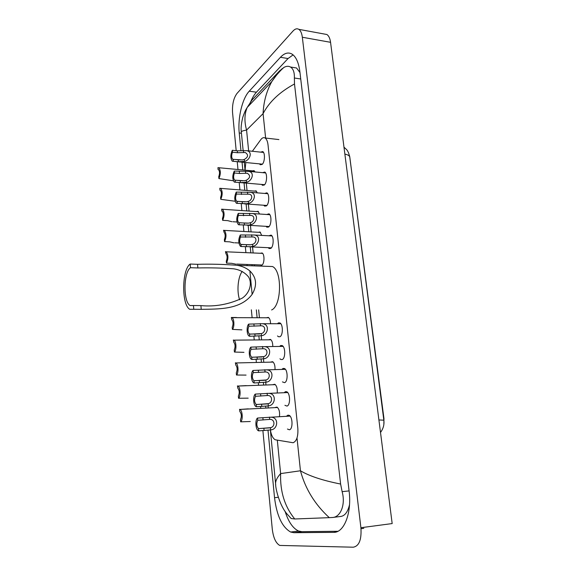 <?xml version="1.0" encoding="UTF-8"?>
<svg xmlns="http://www.w3.org/2000/svg" width="576" height="576" viewBox="0 0 576 576"><rect width="100%" height="100%" fill="white"/><g stroke="black" fill="none" stroke-linecap="round" stroke-linejoin="round"><path stroke-width="0.86" d="M254.376 191.088L256.003 190.836L257.299 192.859M256.334 211.565L257.998 211.291L259.524 214.006M258.307 232.294L260.021 231.998L261.727 235.404M260.316 253.267L262.058 252.958C264.751 254.11 264.542 263.815 261.799 265.255L259.862 264.924M266.465 317.772L268.322 317.39C269.719 318.341 270.461 320.45 270.554 323.712M268.61 339.768L270.454 339.401C272.009 340.495 272.779 342.85 272.779 346.457M270.778 362.045L272.614 361.692C274.334 362.952 275.134 365.551 275.011 369.504M272.966 384.61L274.795 384.264C276.696 385.711 277.517 388.577 277.243 392.854M275.184 407.47L277.006 407.117C279.108 408.802 279.929 411.934 279.482 416.527M260.597 152.136L262.714 151.553C265.298 152.762 264.859 162.346 262.123 164.434L260.287 164.743L259.474 163.865M262.62 172.663L264.78 172.058C267.444 173.29 267.041 183.053 264.24 185.04L262.447 185.292L261.619 184.428M264.658 193.442L266.868 192.823C269.618 194.069 269.244 204.019 266.386 205.906L264.629 206.107L263.786 205.25M266.724 214.488L268.978 213.833C271.814 215.1 271.483 225.259 268.553 227.03L266.846 227.182L265.99 226.332M268.819 235.793L271.109 235.109C274.032 236.398 273.751 246.766 270.756 248.422L269.093 248.53L268.222 247.687M277.459 323.712L278.41 322.891L279.893 322.92C283.19 324.281 283.14 335.635 279.835 336.758L278.395 336.708L277.517 335.945M279.713 346.356L280.735 345.514L282.154 345.578C285.552 346.946 285.574 358.589 282.175 359.561L280.807 359.482L279.95 358.769M282.002 369.302L283.09 368.431L284.443 368.525C287.935 369.907 288.036 381.852 284.551 382.658L282.42 381.888M284.306 392.558L285.473 391.651L286.754 391.766C290.354 393.163 290.534 405.425 286.956 406.073L284.918 405.31M286.639 416.117L287.892 415.174L289.094 415.31C292.795 416.722 293.062 429.322 289.397 429.79L287.446 429.041M270.432 430.15C271.274 435.204 272.873 438.408 275.227 439.776L293.112 442.742C296.705 441.187 298.282 436.363 297.828 428.263L268.027 144.9C267.602 141.329 266.616 139.032 265.068 137.995C263.642 137.21 262.217 137.772 260.784 139.666L252.338 151.265M383.868 424.123L383.954 418.55L349.61 155.995M246.319 183.125L247.039 190.498L246.305 183.125M248.371 204.127L249.048 211.068L248.357 204.127M250.445 225.403L251.071 231.89L250.43 225.403M252.54 246.953L253.13 252.958L252.526 246.953M254.275 264.722L254.39 265.889L254.261 264.722M259.43 317.743L258.66 309.881L259.445 317.743M261.583 339.833L261.216 336.067L261.598 339.833M263.477 359.122L263.779 362.21L263.462 359.122M265.975 384.869L265.738 382.486L265.99 384.869M268.207 407.822L268.049 406.159L268.222 407.822M245.794 162.533L245.081 170.172M252.439 170.856L254.03 170.618L255.053 171.965M324.23 34.02L326.866 34.502C328.774 35.748 330.005 38.354 330.559 42.314L392.177 523.57L360.907 527.717C361.685 539.647 359.129 546.142 353.239 547.2L279.727 545.429C275.839 543.204 273.362 537.797 272.29 529.214L262.886 430.618M236.189 150.689L232.546 112.507C232.128 104.422 233.611 98.064 236.988 93.449L292.99 31.046C295.034 28.829 296.978 28.26 298.814 29.34C300.636 30.586 301.81 33.221 302.335 37.246L360.907 527.717M260.748 408.211L260.59 406.548M258.545 385.15L258.322 382.81M256.378 362.383L256.09 359.374M254.232 339.905L253.886 336.254M252.115 317.714L251.359 309.816M247.147 265.637L247.039 264.463M245.909 252.648L245.347 246.722M243.893 231.487L243.281 225.05M241.898 210.578L241.236 203.652M239.926 189.922L239.22 182.52M237.982 169.517L237.233 161.698M268.013 430.33L274.536 497.693C276.754 515.671 282.118 527.119 290.65 532.037L293.89 532.699L333.59 532.361C344.11 532.901 351.936 512.942 349.106 491.04L299.887 71.77C298.706 62.712 296.1 56.83 292.061 54.122C288.317 51.984 284.443 53.035 280.44 57.29L249.242 91.188C242.208 98.582 237.65 118.116 239.227 132.977L240.948 150.71M242.057 162.166L242.813 169.963M244.066 182.938L244.778 190.318M246.103 203.969L246.773 210.91M248.162 225.266L248.796 231.761M250.25 246.845L250.834 252.864M251.978 264.643L252.086 265.81M256.356 309.859L257.119 317.736M258.898 336.146L259.258 339.862M261.13 359.23L261.425 362.268M263.398 382.615L263.621 384.962M265.694 406.31L265.853 407.945M293.098 54.886L288.036 58.543L256.435 92.203C253.706 95.177 251.41 99.432 249.538 104.983M285.041 511.193C288.367 521.741 292.874 528.343 298.555 531.014L301.831 531.662L337.932 531.281M299.981 72.554L296.554 67.99L293.09 67.435M333.526 517.356L340.33 516.514C344.693 516.096 347.753 512.172 349.517 504.734M294.761 518.983L291.19 518.537L287.381 514.39C279.626 505.951 275.371 488.34 275.58 483.437C275.63 480.514 277.315 477.23 280.627 473.594C280.008 491.566 284.724 506.693 294.761 518.983L329.299 517.651C314.964 504.554 305.345 488.923 300.449 470.772C309.247 476.042 322.639 480.463 340.618 484.049L294.494 83.974C279.756 91.937 269.28 101.822 263.074 113.63C263.606 101.786 266.537 91.08 271.85 81.518L279.634 70.826L284.018 67.356C286.416 66.067 288.562 65.952 290.455 67.018C293.27 68.782 294.574 72.439 294.365 78.005L294.494 83.974M248.738 105.826L250.61 101.873M251.892 100.174L279.634 70.826M340.618 484.049L342.122 491.652C345.845 504.828 340.351 517.464 332.28 517.507L329.299 517.651M252.13 99.914L247.212 107.431C244.426 114.062 244.217 121.615 246.578 130.09C243.31 130.601 241.553 131.198 241.315 131.875L241.351 132.286M275.724 485.071L270.389 430.157M243.122 150.437L241.308 131.875C240.768 128.34 241.272 123.43 242.834 117.144C245.549 109.411 246.096 109.541 247.212 107.431L271.85 81.518C274.651 76.946 280.699 70.056 284.018 67.356M258.538 428.623L270.475 427.673C275.278 426.91 275.069 419.227 269.986 419.371L257.746 420.293C256.327 423.432 256.572 426.204 258.473 428.594L258.746 430.884L270.691 429.912C277.992 429.574 279.216 417.125 270.799 417.211L290.059 416.102M258.746 430.884L258.365 430.747C255.578 429.581 254.945 419.782 257.537 418.046L270.799 417.211M257.537 418.046L257.746 420.293M256.262 404.532L268.135 403.675C272.765 402.912 272.815 395.467 267.811 395.503L255.492 396.302C254.095 399.434 254.311 402.156 256.147 404.474L256.471 406.757L268.351 405.893C275.386 405.526 276.977 393.451 268.69 393.372L287.705 392.558M256.471 406.757L256.018 406.598C253.31 405.446 252.756 395.935 255.283 394.092L268.69 393.372M255.283 394.092L255.492 396.302M254.023 380.758L265.824 380.002C270.295 379.238 270.576 372.017 265.651 371.959L253.26 372.643C251.892 375.754 252.094 378.439 253.858 380.686L254.232 382.954L266.033 382.183C272.822 381.787 274.752 370.087 266.602 369.857L285.379 369.324M254.232 382.954L253.706 382.788C251.078 381.643 250.596 372.398 253.051 370.454L266.602 369.857M253.051 370.454L253.26 372.643M251.813 357.293L263.542 356.638C267.869 355.874 268.358 348.862 263.52 348.718L251.057 349.286C249.718 352.39 249.898 355.032 251.604 357.206L252.022 359.467L263.75 358.79C270.302 358.366 272.534 347.018 264.528 346.644L283.082 346.385M252.022 359.467L251.424 359.287C248.875 358.164 248.465 349.171 250.855 347.126L264.528 346.644M250.855 347.126L251.057 349.286M249.631 334.145L261.295 333.583C265.478 332.813 266.162 326.009 261.41 325.786L248.89 326.239C247.572 329.335 247.73 331.934 249.379 334.044L249.833 336.283L261.504 335.707C267.826 335.254 270.331 324.245 262.483 323.734L280.814 323.741M249.833 336.283L249.178 336.11C246.708 334.994 246.355 326.239 248.688 324.108L262.483 323.734M248.688 324.108L248.89 326.239M241.186 244.505L250.762 244.75L252.583 244.296C256.27 243.511 257.558 237.449 253.195 236.952L240.48 237.002C239.256 240.048 239.357 242.51 240.782 244.382L241.38 246.535L250.956 246.715L252.778 246.319C258.343 245.743 261.67 235.937 254.477 235.015L271.98 235.958M241.38 246.535L240.509 246.391C238.284 243.288 238.212 239.479 240.293 234.979L254.477 235.015M240.293 234.979L240.48 237.002M239.141 222.804L248.666 223.142L250.474 222.682C254.052 221.89 255.463 215.993 251.194 215.446L238.442 215.395C237.247 218.441 237.334 220.867 238.709 222.689L239.141 222.804L239.335 224.813L248.854 225.079L250.668 224.676C256.061 224.078 259.546 214.538 252.526 213.53L269.834 214.697M239.335 224.813L238.414 224.683C236.275 221.666 236.218 217.901 238.255 213.401L252.526 213.53M238.255 213.401L238.442 215.395M237.125 201.384L246.6 201.802L248.393 201.341C251.87 200.542 253.382 194.803 249.214 194.213L236.434 194.069C235.26 197.1 235.332 199.505 236.657 201.276L237.125 201.384L237.312 203.371L246.787 203.717L248.587 203.314C253.822 202.68 257.443 193.399 250.589 192.319L267.71 193.687M237.312 203.371L236.354 203.256C234.288 200.318 234.252 196.603 236.246 192.096L250.589 192.319M236.246 192.096L236.434 194.069M235.13 180.23L244.555 180.734L246.334 180.274C250.366 177.84 250.675 175.5 247.255 173.239L239.486 173.462L234.454 173.009C233.294 176.033 233.359 178.409 234.634 180.13L235.13 180.23L235.318 182.189L240.365 182.621L246.528 182.218C251.618 181.555 255.355 172.519 248.666 171.374L265.608 172.937M235.318 182.189L234.317 182.102C232.322 179.244 232.308 175.565 234.266 171.065L248.666 171.374M234.266 171.065L234.454 173.009M233.165 159.343L242.532 159.926L244.303 159.458C248.27 157.075 248.609 154.771 245.311 152.525L237.506 152.726L232.495 152.208C231.358 155.225 231.408 157.572 232.639 159.25L233.165 159.343L233.345 161.28L238.37 161.77L244.49 161.381C249.451 160.697 253.282 151.891 246.766 150.682L263.527 152.438M233.345 161.28L232.315 161.215C230.386 158.429 230.386 154.786 232.308 150.286L237.319 150.811L246.766 150.682M232.308 150.286L232.495 152.208M248.314 408.852L239.947 409.442C242.539 410.522 243.108 420.17 240.66 421.841L250.294 421.517M240.66 421.841L240.466 419.63C241.805 416.549 241.589 413.849 239.818 411.53L239.544 409.291M246.175 385.61L237.924 386.05C240.444 387.115 240.934 396.497 238.558 398.268L248.184 398.153M238.558 398.268L238.363 396.094C239.674 393.019 239.479 390.362 237.773 388.116L237.449 385.891M244.469 362.75L235.922 362.952C238.37 364.018 238.795 373.14 236.477 375.012L246.06 375.098M236.477 375.012L236.282 372.859C237.571 369.799 237.391 367.178 235.75 365.004L235.382 362.794M242.215 340.078L233.942 340.157C236.318 341.208 236.686 350.086 234.425 352.051L243.965 352.339M234.425 352.051L234.23 349.927C235.498 346.882 235.339 344.304 233.748 342.187L233.345 339.991M232.394 329.386L232.207 327.29C233.453 324.259 233.309 321.71 231.775 319.666L231.336 317.484L231.984 317.65C234.288 318.686 234.598 327.341 232.394 329.386L241.898 329.875M236.506 317.506L231.466 317.484M226.469 263.124L226.289 261.108C227.47 258.098 227.369 255.658 225.986 253.778L225.446 251.662L226.246 251.806C228.398 254.93 228.478 258.703 226.469 263.124L231.574 263.311L235.843 264.168M224.546 241.589L224.366 239.594C225.526 236.599 225.432 234.187 224.1 232.366L223.538 230.27L224.381 230.4C226.454 233.438 226.512 237.168 224.546 241.589L229.622 241.841L233.878 242.813M222.646 220.327L222.473 218.362C223.603 215.366 223.531 212.983 222.242 211.212L221.825 211.104L221.645 209.153L222.53 209.254C224.539 212.213 224.575 215.906 222.646 220.327L227.7 220.637L231.934 221.724M220.766 199.325L220.594 197.381C221.71 194.4 221.645 192.046 220.399 190.318L219.953 190.217L219.78 188.287L220.702 188.374C222.646 191.254 222.667 194.904 220.766 199.325L235.138 201.247M218.916 178.582L218.743 176.666C219.838 173.693 219.78 171.36 218.578 169.682L218.11 169.589L217.937 167.681L218.894 167.738C220.766 170.546 220.774 174.161 218.916 178.582L233.366 180.785M239.609 299.765C236.628 291.298 237.924 276.977 242.201 271.426M193.464 305.532L190.094 305.561C183.11 301.874 183.427 272.254 190.483 267.71L190.195 264.053C181.778 269.597 181.426 304.87 189.763 309.298L193.759 309.283L193.464 305.532L200.916 305.611C215.15 306.914 228.946 304.416 242.302 298.116C249.206 293.414 252.67 284.033 248.58 276.984C244.807 272.412 239.796 269.69 233.539 268.805C221.386 267.955 209.491 267.667 197.863 267.948L190.483 267.71M197.863 267.948L197.568 264.312C210.355 263.952 223.438 264.276 236.837 265.27C241.855 266.018 246.204 267.905 249.883 270.936C256.586 277.618 257.335 285.422 252.13 294.343C240.422 310.054 217.915 308.966 201.218 309.341L193.759 309.283M267.941 266.364L272.441 266.522C282.334 270.662 281.671 305.957 271.613 309.946M197.568 264.312L190.195 264.053M361.015 528.674L361.562 528.631M277.322 440.251L280.627 473.594L300.449 470.772L297.014 437.962M248.638 150.876L246.578 130.09L263.074 113.63L265.63 138.06M302.335 37.246L330.559 42.314M361.015 528.703L363.787 528.336M288.036 58.543L280.44 57.29M335.916 532.051L333.59 532.361M301.831 531.662L293.89 532.699M278.28 497.297L274.536 497.693M241.445 133.236L239.227 132.977M256.435 92.203L249.242 91.188M282.485 68.746L282.024 68.674M300.737 78.984L294.365 78.005M349.092 490.903L342.122 491.652M383.832 420.12L349.834 157.406C349.718 155.851 348.07 154.75 344.873 154.116M378.907 419.954L383.839 420.199C384.415 424.562 383.306 428.652 380.513 432.461M269.446 417.103L269.662 419.335M270.475 427.673L270.691 429.912M263.88 428.285L264.096 430.538M262.872 417.737L263.081 419.976M267.113 393.25L267.329 395.453M268.135 403.675L268.351 405.893M261.583 404.266L261.792 406.49M260.582 393.862L260.798 396.072M264.816 369.713L265.032 371.887M265.824 380.002L266.033 382.183M259.315 380.57L259.524 382.766M258.329 370.303L258.538 372.485M262.555 346.486L262.764 348.624M263.542 356.638L263.75 358.79M257.076 357.185L257.285 359.352M256.104 347.054L256.313 349.207M260.316 323.561L260.525 325.678M261.295 333.583L261.504 335.707M254.866 334.109L255.067 336.247M253.908 324.108L254.11 326.232M251.654 234.778L251.849 236.786M252.583 244.296L252.778 246.319M246.312 244.75L246.506 246.773M245.405 235.253L245.599 237.269M249.559 213.286L249.754 215.273M250.474 222.682L250.668 224.676M244.246 223.114L244.433 225.122M243.346 213.739L243.533 215.734M247.486 192.067L247.68 194.026M248.393 201.341L248.587 203.314M242.201 201.758L242.388 203.738M241.308 192.499L241.502 194.465M245.441 171.108L245.628 173.045M246.334 180.274L246.528 182.218M240.178 180.67L240.365 182.621M239.306 171.526L239.486 173.462M243.425 150.408L243.612 152.323M244.303 159.458L244.49 161.381M238.183 159.84L238.37 161.77M237.319 150.811L237.506 152.726M252.13 294.343L249.883 270.936M201.218 309.341L200.916 305.611M278.906 139.572L265.068 137.995M298.814 29.34L326.866 34.502M298.555 531.014L290.65 532.037M296.554 67.99L290.455 67.018M245.045 170.172L244.289 162.389M343.987 147.211C348.761 151.387 347.004 150.523 348.502 152.626L349.79 157.025M269.798 427.874L258.473 428.594M267.235 403.934L256.147 404.474M264.701 380.311L253.858 380.686M262.181 356.99L251.604 357.206M259.682 333.979L249.379 334.044M249.631 246.816L271.39 247.831M249.883 244.822L240.782 244.382M246.982 225.194L269.1 226.519M247.464 223.222L238.709 222.689M244.21 203.832L266.839 205.466M245.045 201.888L236.657 201.276M240.732 182.65L264.607 184.68M242.626 180.814L234.634 180.13M233.273 161.309L262.404 164.153M240.178 159.991L232.639 159.25M239.947 409.442L277.546 407.498M237.924 386.05L275.335 384.646M235.922 362.952L273.146 362.081M233.942 340.157L270.979 339.79M231.984 317.65L268.841 317.786M226.246 251.806L262.57 253.368M236.707 264.089L262.116 265.003M224.381 230.4L260.525 232.416M234.792 242.777L238.903 242.978M222.53 209.254L258.502 211.716M232.906 221.731L236.988 221.983M220.702 188.374L256.5 191.261M218.894 167.738L254.52 171.05M190.094 305.561L193.363 305.597M236.837 265.27L272.441 266.522"/></g></svg>
